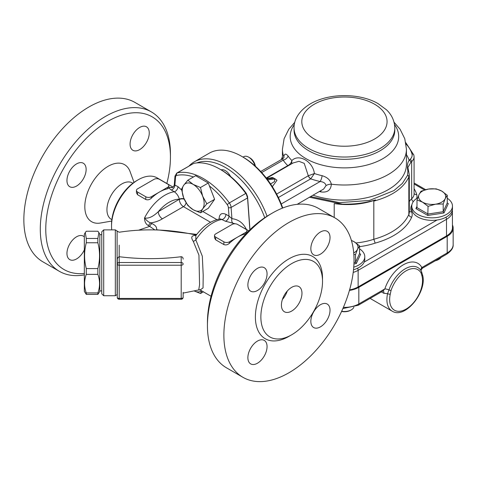 <?xml version="1.0" encoding="UTF-8"?>
<svg xmlns="http://www.w3.org/2000/svg" width="477" height="477" viewBox="0 0 477 477"><rect width="100%" height="100%" fill="white"/><g stroke="black" fill="none" stroke-linecap="round" stroke-linejoin="round"><path stroke-width="0.72" d="M446.508 235.918L358.138 286.933L358.138 270.322L446.508 219.307L446.508 235.918A20.344 11.746 0 0 0 452.464 227.612L452.375 209.737M349.587 289.879A20.344 11.746 0 0 0 358.138 286.933M281.269 159.61A52.315 30.2 180 0 1 282.438 156.951M342.414 204.126A64.908 37.474 180 0 1 334.21 203.572A52.315 30.2 180 0 0 375.56 199.899C365.179 203.035 354.131 204.448 342.414 204.126L309.442 197.245M408.717 171.708A1.938 1.24 160.5 0 0 408.706 171.678L407.901 167.481L410.828 162.413A1.938 1.389 -136.8 0 0 409.123 160.302C407.37 162.788 406.964 166.372 407.895 171.046L407.573 175.28A1.938 1.544 -156.7 0 1 408.843 176.967L409.284 174.779L409.29 212.265A15.502 8.95 180 0 1 408.843 214.4A64.908 37.474 180 0 1 373.819 239.269L373.819 201.121C391.927 196.202 403.602 188.147 408.843 176.967L408.843 214.4A2.904 2.307 23 0 0 411.669 217.172A18.406 10.625 0 0 0 411.556 211.854A21.31 12.307 180 0 1 411.919 204.705M409.284 174.773L408.706 171.678A1.938 1.24 160.5 0 0 407.895 171.046M407.573 175.28L402.373 183.406L393.948 190.573L369.431 200.459L339.385 202.63L310.605 196.578M373.819 201.121L375.56 199.899M334.21 217.47L334.21 203.572M355.979 242.948A52.315 30.2 180 0 0 373.819 239.269L375.172 243.127A67.812 39.15 0 0 0 411.669 217.172M266.625 178.487L271.443 177.957L273.434 178.225L273.422 177.909L275.712 179.227L274.8 179.012L274.537 181.564L270.578 183.955M273.422 177.909L272.158 177.51L269.392 178.183M272.349 186.668L276.976 180.288L275.712 179.227M281.227 203.989L320.145 181.522C323.519 181.862 325.481 183.222 326.047 185.601L323.65 189.047M266.494 178.315L293.063 162.973L298.948 161.321L304.225 163.355L308.303 175.786A3.876 2.236 -120 0 0 310.718 178.845L314.385 173.545C313.001 161.542 298.829 153.373 291.876 160.546C291.328 162.782 290.004 164.452 287.911 165.561L287.792 165.608A3.876 2.236 -120 0 0 288.174 165.799M320.806 190.687A5.813 1.801 -76.7 0 1 320.902 191.909C327.371 192.786 330.859 190.21 331.36 184.2C330.382 180.079 327.305 177.247 322.124 175.691A60.549 34.958 180 0 1 314.385 173.545L308.339 175.763A3.876 2.212 -121.8 0 0 310.801 178.774M260.698 171.493L282.593 158.853L283.153 160.165A5.813 4.412 145.5 0 0 288.15 156.08C285.842 153.314 284.405 153.54 283.833 156.76L283.821 157.69M291.685 163.772L291.876 160.546A60.549 34.958 180 0 1 288.15 156.08M326.047 185.601A5.813 3.208 171.8 0 1 331.36 184.2A61.998 35.793 0 0 0 406.44 149.206L404.782 138.741L400.084 129.243L394.068 122.243M278.371 197.52L310.718 178.845A65.921 38.059 -0 0 0 320.145 181.522A5.813 1.747 102.9 0 0 322.124 175.691M282.593 158.853L283.958 157.66A5.813 3.894 2 0 0 283.964 157.589M283.958 157.422A5.813 3.894 2 0 0 283.833 156.76A61.998 35.793 0 0 1 282.438 149.206L284.095 138.741L288.794 129.243L294.81 122.243M287.911 165.561A3.876 2.152 -120.5 0 0 288.269 165.74M349.438 290.41A20.344 11.746 0 0 0 358.823 287.327L447.193 236.312A20.344 11.746 0 0 0 453.15 228.006A20.344 11.746 0 0 0 452.464 224.983M421.429 267.794C422.771 268.312 422.914 268.229 421.871 267.543A3.876 2.987 -28.7 0 0 421.119 270.787M453.15 228.006L453.15 244.618A20.344 11.746 180 0 1 447.193 252.923L421.871 267.543A29.061 16.778 120 0 0 403.351 264.789A29.061 16.778 120 0 0 384.832 288.925L383.097 290.857M358.823 287.327L358.823 303.938L384.832 288.925A3.876 1.049 -161.4 0 1 388.982 289.933L387.568 293.653A25.186 14.543 120 0 0 392.124 311.123L370.11 298.411M383.21 290.928A3.876 2.236 -60 0 1 383.842 293.289L387.574 293.653A1.938 0.775 -168 0 0 390.264 294.112L391.062 290.433A23.582 13.618 -60 0 1 406.088 270.841A23.582 13.618 -60 0 1 421.119 273.077L421.918 275.831A23.248 13.422 -60 0 1 406.088 309.084A23.248 13.422 -60 0 1 390.264 294.112M421.119 273.077A1.938 1.491 -28.7 0 0 421.447 271.353L422.413 274.513A1.938 1.377 164.2 0 1 421.918 275.831M353.749 267.162A20.344 11.746 0 0 0 364.178 259.56A20.344 11.746 0 0 0 364.78 256.721A20.344 11.746 0 0 0 359.569 248.863M364.78 256.721L364.78 259.25A20.344 11.746 180 0 1 364.178 262.094A20.344 11.746 180 0 1 353.517 269.761M353.725 252.935A13.565 7.829 0 0 0 357.541 249.25A13.565 7.829 0 0 0 354.029 241.69A13.565 7.829 0 0 0 351.43 240.515M341.562 311.463A8.717 5.032 0 0 0 350.601 310.271L351.287 309.871A9.689 5.593 180 0 1 341.651 311.272M353.88 307.176A9.689 5.593 180 0 1 351.287 309.871M351.4 240.408L354.029 241.69L359.569 245.876L359.569 253.585L360.648 254.211L359.569 253.585L355.514 262.32L355.514 254.611L353.845 254.497M359.569 245.876L357.541 249.25L355.514 254.611M353.994 262.559L355.514 262.32L356.301 263.566L360.648 254.211M452.464 206.094L452.464 208.628A20.344 11.746 180 0 1 437.039 220.022A20.344 11.746 180 0 1 411.776 208.628L411.776 206.094A20.344 11.746 0 0 0 417.733 214.4A20.344 11.746 0 0 0 439.907 216.946A20.344 11.746 0 0 0 452.464 206.094A20.344 11.746 0 0 0 447.247 198.241M417.721 197.8A20.344 11.746 0 0 0 411.776 206.094M422.533 202.141A13.565 7.829 0 0 0 435.632 204.168A13.565 7.829 0 0 0 445.22 198.629A13.565 7.829 0 0 0 441.714 191.068A13.565 7.829 0 0 0 428.608 189.041A13.565 7.829 0 0 0 419.021 194.574A13.565 7.829 0 0 0 422.533 202.141L416.993 199.935L419.021 194.574L421.048 191.199L428.608 189.041L436.175 188.856L441.714 191.068L447.247 195.254L445.22 198.629L443.193 203.989L435.632 204.168L428.066 206.326L422.533 202.141M435.292 260.776A8.717 5.032 0 0 0 438.285 259.643L438.971 259.25A9.689 5.593 180 0 1 435.835 260.46M441.07 257.443A9.689 5.593 180 0 1 438.971 259.25M447.247 195.254L447.247 202.963L448.326 203.59L447.247 202.963L443.193 211.699L443.193 203.989M427.78 215.455L443.986 212.945L443.193 211.699L428.066 214.036L416.993 207.644L415.914 208.604L427.78 215.455L428.066 206.326M416.993 207.644L416.993 199.935M86.283 242.763C84.03 251.373 84.03 259.977 86.283 268.587L86.283 274.353C84.03 280.548 84.03 286.737 86.283 292.926L86.283 294.398L84.328 291.387L84.328 234.231L85.264 232.603L86.283 238.464L86.283 242.763L97.868 242.763L97.868 238.464L98.888 232.603L97.868 231.22L86.283 231.22L85.264 232.603M86.283 268.587L97.868 268.587C100.122 259.977 100.122 251.373 97.868 242.763M86.283 274.353L97.868 274.353L97.868 268.587M86.283 292.926L97.868 292.926C100.122 286.737 100.122 280.548 97.868 274.353M86.283 294.398L97.868 294.398L97.868 292.926M98.888 232.603L99.824 234.231L99.824 291.387L97.868 294.398M86.283 238.464L97.868 238.464M202.677 196.232A15.502 8.95 -120 0 0 193.185 184.42A15.502 8.95 -120 0 0 183.693 185.267A15.502 8.95 -120 0 0 183.693 197.925A15.502 8.95 -120 0 0 193.185 209.731A15.502 8.95 -120 0 0 202.677 208.884A15.502 8.95 -120 0 0 202.677 196.232L206.821 203.816L202.677 208.884L200.495 212.82L193.185 209.731L187.837 205.515L183.693 197.925L181.51 189.202L183.693 185.267L187.837 180.205L193.185 184.42L200.495 187.509L202.677 196.232M187.837 180.205L195.63 175.703L208.282 183.013L214.608 199.32L208.282 208.324L200.495 212.82M214.608 199.32L206.821 203.816M208.282 183.013L200.495 187.509M255.392 166.24A7.906 4.561 -120 0 0 249.906 157.875L248.642 157.148A9.689 5.593 60 0 1 255.046 165.93M243.026 157.118L243.801 156.671A9.689 5.593 60 0 1 248.642 157.148M230.564 176.472A9.689 5.593 -120 0 0 221.113 169.854M194.27 290.976A15.502 8.95 -120 0 0 201.544 290.773M201.789 290.916L200.495 293.504L194.228 290.988M203.381 291.835L200.495 293.504M267.06 216.188A64.908 37.474 -120 0 0 194.228 161.864A64.908 37.474 -120 0 0 189.095 165.966M196.762 162.931A62.97 36.353 60 0 1 264.729 217.703M194.228 161.864L209.302 153.165A64.908 37.474 60 0 1 241.756 156.378A64.908 37.474 60 0 1 282.372 208.151M282.748 208.002A62.97 36.353 -120 0 0 243.127 157.172L241.756 156.378M249.966 229.723L247.563 196.602L246.311 193.406A62.97 36.353 -120 0 0 221.137 169.866L219.766 169.079A64.908 37.474 60 0 1 245.786 193.435L229.342 202.928A64.908 37.474 -120 0 0 177.307 172.883L193.745 163.39L176.728 173.103L174.976 176.132A1.938 1.21 -175.5 0 0 175.536 177.08A3.876 2.236 60 0 1 176.711 175.429A1.938 1.556 -102.3 0 1 177.307 172.883A5.813 3.357 -120 0 0 176.728 173.103M193.745 163.39A64.908 37.474 60 0 1 219.766 169.079M246.311 193.406L246.281 194.109L245.786 193.435M209.439 185.994A62.97 36.353 60 0 1 227.195 204.573A3.876 2.236 60 0 1 228.376 207.584A1.938 1.02 -4.2 0 0 231.106 207.441L247.551 197.949L246.281 194.109M247.551 197.949L249.865 229.825M172.406 187.515L170.659 187.33C168.745 187.455 168.936 188.332 171.225 189.971L174.284 191.736C176.878 193.602 178.565 196.095 179.352 199.219A3.876 2.236 180 0 1 184.086 198.879M148.472 225.663L149.706 226.378A3.876 2.236 -60 0 1 152.008 223.606L150.768 222.89C155.323 222.204 159.199 220.845 162.395 218.806A5.813 3.357 60 0 1 158.286 211.693C153.016 216.737 148.43 218.818 144.537 217.941C144.549 221.644 145.861 224.22 148.472 225.663A3.876 2.236 -60 0 1 150.768 222.89C148.723 222.312 146.648 220.66 144.537 217.941A37.784 21.811 120 0 1 174.284 191.736A3.876 2.236 -60 0 0 177.981 186.638L174.29 184.814L174.976 176.132M117.109 231.059L117.109 294.553L115.327 295.746L115.327 229.872L117.115 231.059M181.2 299.252A1.938 1.938 0 0 0 183.138 297.314A1.938 1.121 180 0 1 181.2 298.435L119.202 298.435A1.938 1.121 180 0 1 117.264 297.314L117.264 264.097A1.938 1.121 0 0 0 119.202 265.212L181.2 265.212L181.2 299.252L119.202 299.252L119.202 262.511A1.938 1.58 180 0 0 117.264 264.097L117.264 260.054C117.235 258.361 117.879 257.246 119.19 256.715L119.19 245.148M183.138 297.314L183.138 292.371M181.2 256.715L181.2 262.511L119.202 262.511L119.202 256.715C139.868 259.279 160.534 259.279 181.2 256.715C182.447 256.823 183.09 257.634 183.138 259.154M103.7 229.872L101.762 231.81L101.762 293.808L103.7 295.746L103.7 229.872L115.327 229.872M245.899 233.831L245.798 233.849A37.784 21.811 120 0 0 237.576 237.099A37.784 21.811 120 0 0 229.354 243.342C227.589 244.88 225.764 245.291 223.874 244.564L215.658 239.818L214.519 237.838L214.519 235.519A3.876 2.236 180 0 1 215.658 233.939L232.096 224.446A3.876 2.236 180 0 1 237.576 224.446L245.798 229.193A3.876 2.236 180 0 1 246.931 230.773A3.876 2.236 180 0 1 245.798 232.353L229.354 241.845A3.876 2.236 180 0 1 223.874 241.845L215.658 237.099A3.876 2.236 180 0 1 214.519 235.519M168.84 185.684L168.84 188.004L167.701 188.767A37.784 21.811 120 0 0 159.485 192.016A37.784 21.811 120 0 0 151.263 198.259C149.498 199.797 147.667 200.203 145.783 199.475L137.561 194.729L136.428 192.75L136.428 190.43A3.876 2.236 180 0 1 137.561 188.85L154.005 179.358A3.876 2.236 180 0 1 159.485 179.358L167.701 184.104A3.876 2.236 180 0 1 168.84 185.684A3.876 2.236 180 0 1 167.701 187.27L151.263 196.762A3.876 2.236 180 0 1 145.783 196.762L137.561 192.016A3.876 2.236 180 0 1 136.428 190.43M192.04 234.165L196.22 235.083M195.928 235.459L195.546 235.447C191.432 235.483 190.675 237.439 193.268 241.308L198.933 255.123L199.577 284.751L198.724 289.944L183.138 293.093M138.563 230.2L149.706 226.378L154.804 229.92M220.493 218.889L225.293 221.185L235.227 223.802M200.131 289.95L203.053 287.917L203.196 274.937L202.32 256.221L195.832 239.859L195.82 235.662M156.557 229.968L155.591 229.944M193.268 241.308A3.876 2.224 141.2 0 0 195.832 239.859A37.784 21.811 -60 0 1 222.234 219.42A3.876 2.236 -60 0 0 225.931 214.322C221.62 212.503 219.337 214.06 219.08 218.991A3.876 2.236 180 0 1 219.205 219.068M237.987 224.685L248.839 230.826M138.247 179.757L136.875 180.544A35.847 20.696 120 0 0 111.535 224.446L111.535 226.026A37.784 21.811 -60 0 1 138.247 179.757A37.784 21.811 -60 0 1 157.142 177.885L173.097 187.097M111.755 229.872A37.784 21.811 -60 0 1 111.535 226.026M246.388 229.413C243.204 222.962 238.381 219.384 231.923 218.669L228.99 216.087A3.876 2.236 -60 0 1 225.293 221.185M227.195 204.573L229.342 202.928A5.813 3.357 -120 0 1 231.106 207.441L231.923 218.669A3.876 2.945 -84.7 0 0 233.313 223.504M174.29 184.814C173.682 186.716 172.853 187.67 171.815 187.664L171.827 187.664A3.876 3.136 92.4 0 1 170.659 187.33M175.536 177.08L174.922 184.873A3.876 2.236 -60 0 1 171.225 189.971M260.865 316.99A43.592 25.168 120 0 0 269.893 336.947A43.592 25.168 120 0 0 313.49 311.779A43.592 25.168 120 0 0 313.49 261.438A43.592 25.168 120 0 0 279.898 273.118A43.592 25.168 120 0 0 260.865 316.99M281.418 305.125A14.531 8.389 -60 0 1 287.762 290.505A14.531 8.389 -60 0 1 298.96 286.611A14.531 8.389 -60 0 1 298.96 303.39A14.531 8.389 -60 0 1 284.429 311.779A14.531 8.389 -60 0 1 281.418 305.125M287.261 291.042A14.531 8.389 -60 0 1 282.42 299.431M310.849 248.612A13.565 7.829 -60 0 1 316.77 234.964A13.565 7.829 -60 0 1 327.216 231.333A13.565 7.829 -60 0 1 327.216 246.991A13.565 7.829 -60 0 1 313.657 254.825A13.565 7.829 -60 0 1 310.849 248.612M257.467 290.505A13.565 7.829 -60 0 1 250.687 291.179A13.565 7.829 -60 0 1 250.687 275.521A13.565 7.829 -60 0 1 264.246 267.686A13.565 7.829 -60 0 1 266.327 278.556A13.565 7.829 -60 0 1 257.467 290.505M267.06 346.606A13.565 7.829 -60 0 1 261.14 360.254A13.565 7.829 -60 0 1 250.687 363.891A13.565 7.829 -60 0 1 250.687 348.228A13.565 7.829 -60 0 1 264.246 340.399A13.565 7.829 -60 0 1 267.06 346.606M320.437 304.714A13.565 7.829 -60 0 1 327.216 304.046A13.565 7.829 -60 0 1 327.216 319.703A13.565 7.829 -60 0 1 313.657 327.538A13.565 7.829 -60 0 1 311.576 316.668A13.565 7.829 -60 0 1 320.437 304.714M223.874 335.182A92.031 53.138 -60 0 1 264.049 242.566A92.031 53.138 -60 0 1 334.967 217.911A92.031 53.138 -60 0 1 334.967 324.181A92.031 53.138 -60 0 1 242.936 377.313A92.031 53.138 -60 0 1 223.874 335.182M242.936 377.313L226.497 367.821A92.031 53.138 -60 0 1 207.435 325.69A92.031 53.138 -60 0 1 272.51 212.975A92.031 53.138 -60 0 1 318.529 208.419L334.967 217.911M272.51 212.975L269.773 214.561A88.156 50.896 120 0 0 207.435 322.53L207.435 325.69M132.874 183.228L132.32 182.906A21.024 12.14 120 0 0 116.12 188.54A21.024 12.14 120 0 0 106.943 209.695A21.024 12.14 120 0 0 111.296 219.319L111.851 219.635M84.328 273.47A88.156 50.896 -60 0 1 47.879 209.403A88.156 50.896 -60 0 1 116.215 117.151A88.156 50.896 -60 0 1 170.444 157.213L170.444 154.047A92.031 53.138 120 0 0 151.382 111.916L134.943 102.424A92.031 53.138 120 0 0 42.912 155.562A92.031 53.138 120 0 0 42.912 261.831L59.351 271.324A92.031 53.138 120 0 0 84.328 274.877M151.382 111.916A92.031 53.138 120 0 0 59.351 165.054A92.031 53.138 120 0 0 59.351 271.324M170.444 157.213A88.156 50.896 -60 0 1 166.825 183.472M111.696 221.06L100.438 223.021A32.937 19.014 -60 0 1 84.817 206.648A32.937 19.014 -60 0 1 104.219 168.93A32.937 19.014 -60 0 1 130.102 171.648L134.025 182.381M139.666 149.611A13.565 7.829 -60 0 1 132.886 150.285A13.565 7.829 -60 0 1 132.886 134.621A13.565 7.829 -60 0 1 146.451 126.793A13.565 7.829 -60 0 1 148.526 137.656A13.565 7.829 -60 0 1 139.666 149.611M84.328 249.853A13.565 7.829 -60 0 1 69.767 259.613A13.565 7.829 -60 0 1 67.686 248.744A13.565 7.829 -60 0 1 76.547 236.795A13.565 7.829 -60 0 1 83.326 236.121A13.565 7.829 -60 0 1 84.328 236.896M86.134 169.442A13.565 7.829 -60 0 1 80.214 183.09A13.565 7.829 -60 0 1 69.767 186.728A13.565 7.829 -60 0 1 69.767 171.064A13.565 7.829 -60 0 1 83.326 163.235A13.565 7.829 -60 0 1 86.134 169.442M314.295 104.219A42.626 24.607 0 0 0 333.405 145.39A42.626 24.607 0 0 0 385.613 115.249A42.626 24.607 0 0 0 314.295 104.219M294.065 127.943A50.377 29.085 0 0 0 344.436 157.028A50.377 29.085 0 0 0 394.813 127.943C394.533 118.851 389.834 112.942 386.424 109.758L378.058 103.604C360.159 93.081 329.213 92.765 310.426 103.831C298.346 110.938 293.743 120.609 294.065 127.943L294.065 130.221A50.377 29.085 0 0 0 344.436 159.306A50.377 29.085 0 0 0 394.813 130.221L394.813 127.943M294.327 124.551A54.253 31.321 0 0 0 317.509 163.742A54.253 31.321 0 0 0 380.3 160.051A54.253 31.321 0 0 0 394.551 124.551M445.9 217.268A2.904 1.675 60 0 1 446.508 219.307A20.344 11.746 0 0 0 452.464 211.001M353.207 272.421A20.344 11.746 0 0 0 358.138 270.322A2.904 1.675 -120 0 0 357.511 268.253M437.039 220.022L364.178 262.094M414.084 183.973L424.494 189.983M406.04 144.024A53.281 30.761 180 0 1 411.967 153.958A13.565 7.829 180 0 1 410.035 159.407A26.157 15.103 0 0 0 409.123 160.302A65.874 38.035 0 0 0 406.44 154.643M410.828 162.413A24.22 13.982 180 0 1 411.669 161.584A15.502 8.95 0 0 0 414.084 156.79L414.084 193.972A15.502 8.95 180 0 1 411.669 198.766A24.22 13.982 0 0 0 409.29 201.586M410.035 159.407A1.938 1.336 -132.3 0 1 411.669 161.584L411.669 198.766A2.904 2.003 47.7 0 0 413.32 201.61M405.796 142.659L413.833 155.019A1.938 1.562 164.3 0 0 411.967 153.958M416.606 198.498A18.406 10.625 0 0 0 416.749 194.646A58.128 33.557 0 0 0 414.084 188.671M416.749 194.646A2.904 2.343 -15.7 0 1 414.084 193.388M411.556 211.854A2.904 2.29 -25.2 0 1 409.29 211.233M359.569 246.633A55.219 31.881 0 0 0 375.172 243.127M274.8 179.012L267.627 179.805M266.971 178.935L273.434 178.225M308.303 175.786L276.63 194.073M319.351 191.527A61.998 35.793 0 0 0 320.902 191.909M406.44 149.206L406.44 164.332A61.998 35.793 180 0 1 375.226 195.403A61.998 35.793 180 0 1 313.013 195.188M261.682 172.561L283.153 160.165A65.921 38.059 0 0 0 287.792 165.608L266.273 178.028M342.862 308.571L358.221 305.274A2.904 1.675 -120 0 0 358.823 303.938A20.344 11.746 180 0 1 343.386 307.367M447.193 236.312L447.193 252.923A2.904 1.675 60 0 1 446.591 254.253C451.248 251.105 453.43 247.897 453.15 244.618M381.409 291.882L383.842 293.289M420.654 270.101L421.447 271.353A1.938 1.491 -28.7 0 0 421.37 271.234A25.412 14.668 120 0 0 420.654 270.101A25.412 14.668 120 0 0 404.418 269.284A25.412 14.668 120 0 0 388.982 289.933A1.938 0.525 18.6 0 0 391.062 290.433M353.946 263.936L356.301 263.566M416.993 206.273L415.914 208.604M443.986 212.945L448.326 203.59M247.503 197.257L247.563 196.602M176.711 175.429A62.97 36.353 60 0 1 193.435 176.973M179.352 199.219L158.286 211.693A31.971 18.46 -60 0 1 179.352 199.219M162.395 218.806L183.46 206.648L210.53 222.276M184.247 199.255A3.876 2.236 180 0 0 179.352 199.529A5.813 3.357 -120 0 0 183.46 206.648A3.876 2.236 -60 0 0 186.096 202.832M181.2 262.511L181.2 265.212A1.938 1.121 -0 0 0 183.138 264.097A1.938 1.58 180 0 0 181.2 262.511M245.798 233.849L245.798 232.353M229.354 241.845L229.354 243.342M223.874 244.564L223.874 241.845M215.658 239.818L215.658 237.099M167.701 188.767L167.701 187.27M151.263 196.762L151.263 198.259M145.783 199.475L145.783 196.762M137.561 194.729L137.561 192.016M196.757 234.398L156.575 229.741C157.058 227.32 155.538 225.275 152.008 223.606M228.376 207.584L228.99 216.087L225.931 214.322M181.642 190.067L177.981 186.638M216.874 219.611L202.803 211.49M322.488 279.868A47.467 27.404 120 0 0 289.652 258.456A47.467 27.404 120 0 0 255.386 316.99A47.467 27.404 120 0 0 290.35 335.528M414.084 182.989L425.639 189.661M413.833 155.019L414.084 156.79M282.324 159.008L282.438 158.698M323.686 189.023L297.153 204.347M282.438 158.936L282.438 149.206M421.233 271.019C420.815 270.459 421.251 269.499 422.544 268.134L446.591 254.253M358.221 305.274L382.953 290.994M422.413 274.513C427.923 290.749 405.349 319.709 392.124 311.123M99.824 290.904L101.762 290.904M99.824 234.714L101.762 234.714M119.19 232.227L117.109 231.065M117.264 297.314A1.938 1.938 0 0 0 119.202 299.252M103.7 295.746L115.327 295.746M246.931 230.773L246.931 232.752M193.912 234.565C169.144 229.222 144.239 228.441 119.19 232.221L119.19 232.221M220.291 218.895C211.281 220.463 203.202 225.937 196.053 235.31M199.708 289.712L200.203 289.974L198.718 289.944M192.195 234.195L193.883 234.553M200.107 289.944L211.055 296.265"/></g></svg>
